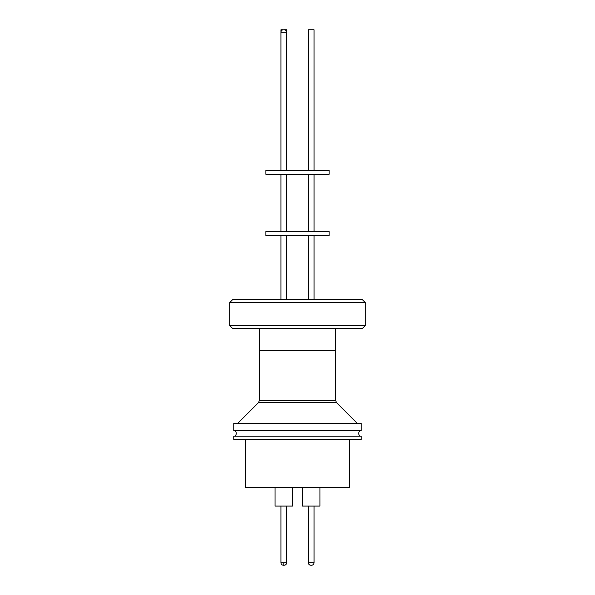 <?xml version="1.0" encoding="UTF-8"?>
<svg xmlns="http://www.w3.org/2000/svg" width="595" height="595" viewBox="0 0 595 595"><rect width="100%" height="100%" fill="white"/><g stroke="black" fill="none" stroke-linecap="round" stroke-linejoin="round"><path stroke-width="0.89" d="M311.207 565.25L311.616 565.25L311.207 565.25M283.793 565.25L283.384 565.25L284.194 565.25L283.793 565.25L283.793 562.803L286.649 562.803C286.493 564.283 285.682 565.101 284.194 565.25M286.649 32.197C286.493 30.717 285.682 29.899 284.194 29.75L286.656 29.75L286.656 170.252L286.649 32.197L280.937 32.197C281.085 30.717 281.904 29.899 283.384 29.75L280.944 29.75L280.944 31.937M245.482 439.787L245.482 487.223L349.518 487.223L349.518 439.787M361.247 439.787L233.753 439.787L233.753 436.217L361.247 436.217L361.247 439.787M319.946 506.092L319.946 487.223L319.954 506.092L302.453 506.092L302.453 487.223M275.046 487.223L275.046 506.092L292.547 506.092L292.539 487.223L292.547 506.092M361.247 430.609L233.753 430.609L233.753 423.365L361.247 423.365L361.247 430.609M335.647 328.611L335.647 350.537L259.353 350.537L259.353 328.611M229.67 325.547L232.727 328.611L362.273 328.611L365.33 325.547L229.67 325.547L229.67 302.602L365.33 302.602L365.33 325.547M365.33 302.602L362.273 299.538L232.727 299.538L229.67 302.602M329.117 231.514L265.883 231.514L265.883 235.598L329.117 235.598L329.117 231.514M329.117 170.252L265.883 170.252L265.883 174.335L329.117 174.335L329.117 170.252M314.056 31.937L314.063 170.252L314.056 29.75L308.344 29.75L308.344 170.252M280.937 506.092L280.937 562.803L283.793 562.803M308.344 506.092L308.344 562.699L314.056 562.699C313.9 564.246 313.044 565.094 311.505 565.25M336.495 402.599L258.505 402.599L259.405 400.435L335.595 400.435L336.495 402.599L357.268 423.365M314.056 562.699L314.056 506.092L314.063 562.803C313.915 564.283 313.104 565.101 311.616 565.25M286.649 562.803L286.649 506.092L286.626 563.115M360.116 430.609C358.257 432.483 358.257 434.35 360.116 436.217M308.351 562.803C308.507 564.283 309.318 565.101 310.806 565.25M280.937 562.803C281.085 564.283 281.904 565.101 283.384 565.25M308.344 562.699C308.5 564.246 309.348 565.094 310.887 565.25M335.595 350.537L335.595 400.435M314.063 235.598L314.063 299.538L314.056 235.598M286.649 235.598L286.649 299.538L286.656 235.598M286.649 174.335L286.649 231.514L286.656 174.335M314.063 174.335L314.063 231.514L314.056 174.335M280.937 32.197L280.937 170.252M308.344 174.335L308.344 231.514M280.937 174.335L280.937 231.514M308.344 235.598L308.344 299.538M280.937 235.598L280.937 299.538M259.405 350.537L259.405 400.435M258.505 402.599L237.732 423.365M234.884 430.609C236.743 432.483 236.743 434.35 234.884 436.217"/></g></svg>
